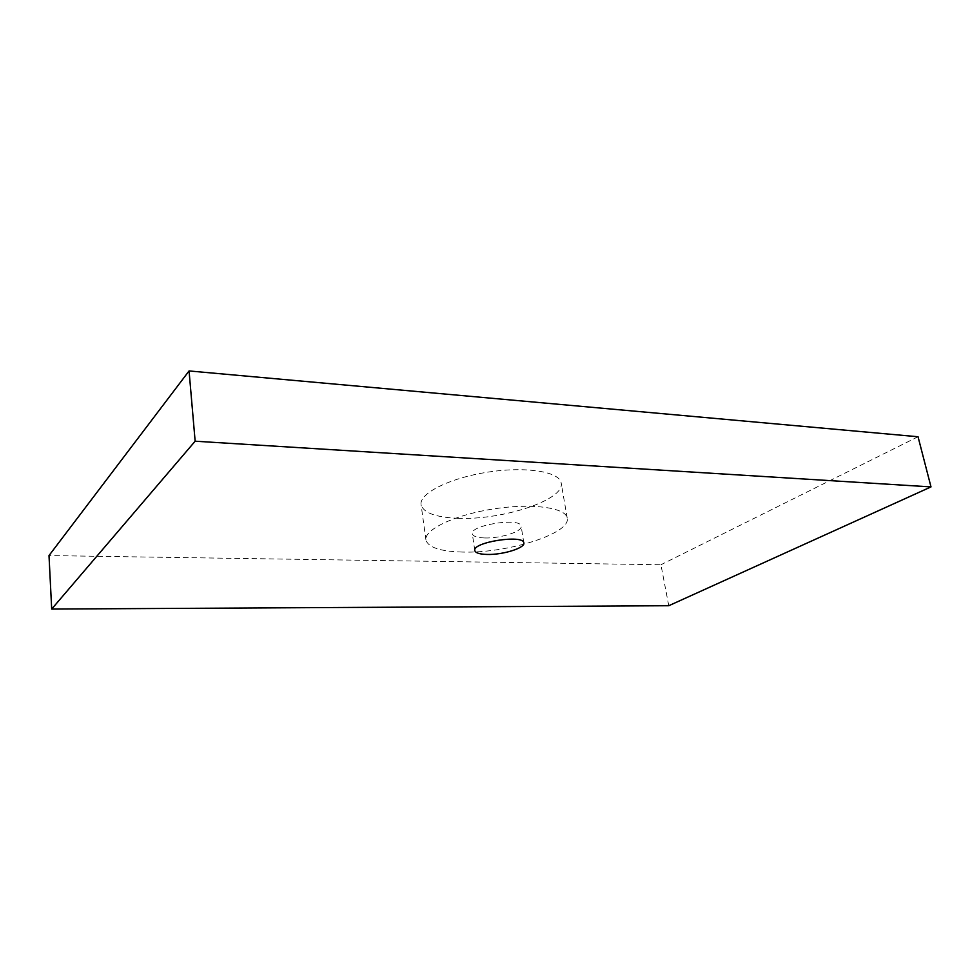 <?xml version="1.0" encoding="UTF-8"?>
<svg xmlns="http://www.w3.org/2000/svg" width="980" height="980" viewBox="0 0 980 980"><rect width="100%" height="100%" fill="white"/><g stroke="black" fill="none" stroke-linecap="round" stroke-linejoin="round"><path stroke-width="0.73" stroke-dasharray="4.9 3.68" d="M462.425 552.059C440.29 551.434 428.125 547.404 425.945 539.968C423.948 529.616 454.83 514.843 493.467 508.926C532.079 502.887 565.987 507.628 567.212 518.101C571.083 533.635 506.991 553.59 462.425 552.059M484.537 537.959C477.076 537.677 472.997 536.293 472.311 533.806C469.604 525.084 521.103 517.121 521.152 526.248C522.646 531.503 500.119 538.608 484.537 537.959M457.488 518.261C501.809 520.515 565.276 499.825 561.185 483.018C559.813 471.723 526.052 466.149 487.771 472.152C449.477 478.007 418.975 493.528 421.082 504.712C423.336 512.76 435.463 517.281 457.488 518.261M668.764 605.726L660.924 564.75L49 555.574M918.039 436.749L660.924 564.75M567.212 518.101L561.185 483.018M425.945 539.968L421.082 504.712M523.835 542.945L521.152 526.248M474.798 550.54L472.311 533.806"/><path stroke-width="1.47" d="M487.048 554.447C479.551 554.227 475.471 552.928 474.798 550.54C472.14 542.161 523.835 534.161 523.835 542.945C525.292 547.991 502.666 554.974 487.048 554.447M931 486.901L195.143 441.208L189.067 370.942L918.039 436.749L931 486.901L668.764 605.726L51.695 609.058L49 555.574L189.067 370.942M195.143 441.208L51.695 609.058"/></g></svg>
